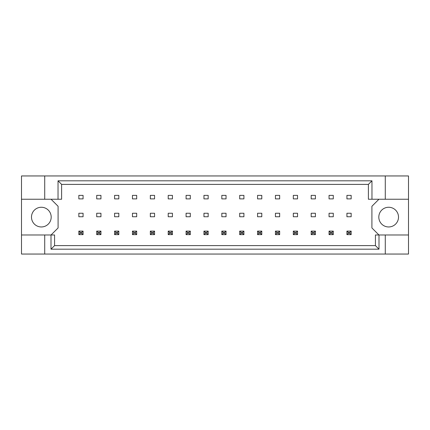 <?xml version="1.0" encoding="UTF-8"?>
<svg xmlns="http://www.w3.org/2000/svg" width="430" height="430" viewBox="0 0 430 430"><rect width="100%" height="100%" fill="white"/><g stroke="black" fill="none" stroke-linecap="round" stroke-linejoin="round"><path stroke-width="0.64" d="M51.191 217.112A9.852 9.852 0 0 1 41.344 226.959A9.852 9.852 0 0 1 31.492 217.112A9.852 9.852 0 0 1 41.344 207.26A9.852 9.852 0 0 1 51.191 217.112M398.508 217.112A9.852 9.852 0 0 1 388.656 226.959A9.852 9.852 0 0 1 378.808 217.112A9.852 9.852 0 0 1 388.656 207.26A9.852 9.852 0 0 1 398.508 217.112M21.5 199.24L44.72 199.24L44.72 175.951L21.5 175.951L21.5 234.984L54.572 234.984L54.572 245.611L375.428 245.611L375.428 234.984L379.002 234.984L379.002 249.185L50.998 249.185L50.998 234.984M100.942 213.242L96.718 213.242L96.718 216.758L100.942 216.758L100.942 213.242M100.942 195.37L96.718 195.37L96.718 198.886L100.942 198.886L100.942 195.37M83.071 213.242L78.846 213.242L78.846 216.758L83.071 216.758L83.071 213.242M83.071 195.37L78.846 195.37L78.846 198.886L83.071 198.886L83.071 195.37M51.052 234.984L58.088 227.948L58.088 206.276L51.052 199.24M378.948 199.24L371.912 206.276L371.912 227.948L378.948 234.984M118.814 198.886L118.814 195.37L114.59 195.37L114.59 198.886L118.814 198.886M136.686 198.886L136.686 195.37L132.462 195.37L132.462 198.886L136.686 198.886M154.558 198.886L154.558 195.37L150.333 195.37L150.333 198.886L154.558 198.886M172.43 198.886L172.43 195.37L168.211 195.37L168.211 198.886L172.43 198.886M190.302 198.886L190.302 195.37L186.082 195.37L186.082 198.886L190.302 198.886M208.174 198.886L208.174 195.37L203.954 195.37L203.954 198.886L208.174 198.886M226.046 198.886L226.046 195.37L221.826 195.37L221.826 198.886L226.046 198.886M243.917 198.886L243.917 195.37L239.698 195.37L239.698 198.886L243.917 198.886M261.789 198.886L261.789 195.37L257.57 195.37L257.57 198.886L261.789 198.886M279.667 198.886L279.667 195.37L275.442 195.37L275.442 198.886L279.667 198.886M297.538 198.886L297.538 195.37L293.314 195.37L293.314 198.886L297.538 198.886M315.41 198.886L315.41 195.37L311.186 195.37L311.186 198.886L315.41 198.886M333.282 198.886L333.282 195.37L329.058 195.37L329.058 198.886L333.282 198.886M351.154 198.886L351.154 195.37L346.929 195.37L346.929 198.886L351.154 198.886M118.814 216.758L118.814 213.242L114.59 213.242L114.59 216.758L118.814 216.758M136.686 216.758L136.686 213.242L132.462 213.242L132.462 216.758L136.686 216.758M154.558 216.758L154.558 213.242L150.333 213.242L150.333 216.758L154.558 216.758M172.43 216.758L172.43 213.242L168.211 213.242L168.211 216.758L172.43 216.758M190.302 216.758L190.302 213.242L186.082 213.242L186.082 216.758L190.302 216.758M208.174 216.758L208.174 213.242L203.954 213.242L203.954 216.758L208.174 216.758M226.046 216.758L226.046 213.242L221.826 213.242L221.826 216.758L226.046 216.758M243.917 216.758L243.917 213.242L239.698 213.242L239.698 216.758L243.917 216.758M261.789 216.758L261.789 213.242L257.57 213.242L257.57 216.758L261.789 216.758M279.667 216.758L279.667 213.242L275.442 213.242L275.442 216.758L279.667 216.758M297.538 216.758L297.538 213.242L293.314 213.242L293.314 216.758L297.538 216.758M315.41 216.758L315.41 213.242L311.186 213.242L311.186 216.758L315.41 216.758M333.282 216.758L333.282 213.242L329.058 213.242L329.058 216.758L333.282 216.758M351.154 216.758L351.154 213.242L346.929 213.242L346.929 216.758L351.154 216.758M21.5 234.984L21.5 254.049L408.5 254.049L408.5 175.951L385.28 175.951L385.28 199.24L368.392 199.24L368.392 184.389L61.608 184.389L61.608 199.24L58.034 199.24L58.034 180.815L371.966 180.815L371.966 199.24M385.28 254.049L385.28 234.984L408.5 234.984M44.72 175.951L385.28 175.951M44.72 199.24L58.034 199.24M44.72 254.049L44.72 234.984M385.28 234.984L379.002 234.984M408.5 199.24L385.28 199.24M379.002 249.185L375.428 245.611M50.998 249.185L54.572 245.611M58.034 180.815L61.608 184.389M371.966 180.815L368.392 184.389M80.114 232.377L80.114 233.366L81.802 233.366L81.802 232.377L80.114 232.377L78.846 231.114L83.071 231.114L81.802 232.377M83.071 231.114L83.071 234.629L81.802 233.366M80.114 233.366L78.846 234.629L78.846 231.114M83.071 234.629L78.846 234.629M97.986 232.377L97.986 233.366L99.674 233.366L99.674 232.377L97.986 232.377L96.718 231.114L100.942 231.114L99.674 232.377M100.942 231.114L100.942 234.629L99.674 233.366M97.986 233.366L96.718 234.629L96.718 231.114M100.942 234.629L96.718 234.629M115.858 232.377L115.858 233.366L117.546 233.366L117.546 232.377L115.858 232.377L114.59 231.114L118.814 231.114L117.546 232.377M118.814 231.114L118.814 234.629L117.546 233.366M115.858 233.366L114.59 234.629L114.59 231.114M118.814 234.629L114.59 234.629M151.602 232.377L151.602 233.366L153.29 233.366L153.29 232.377L151.602 232.377L150.333 231.114L154.558 231.114L153.29 232.377M154.558 231.114L154.558 234.629L153.29 233.366M151.602 233.366L150.333 234.629L150.333 231.114M154.558 234.629L150.333 234.629M187.346 232.377L187.346 233.366L189.033 233.366L189.033 232.377L187.346 232.377L186.082 231.114L190.302 231.114L189.033 232.377M190.302 231.114L190.302 234.629L189.033 233.366M187.346 233.366L186.082 234.629L186.082 231.114M190.302 234.629L186.082 234.629M223.089 232.377L223.089 233.366L224.782 233.366L224.782 232.377L223.089 232.377L221.826 231.114L226.046 231.114L224.782 232.377M226.046 231.114L226.046 234.629L224.782 233.366M223.089 233.366L221.826 234.629L221.826 231.114M226.046 234.629L221.826 234.629M133.73 232.377L133.73 233.366L135.418 233.366L135.418 232.377L133.73 232.377L132.462 231.114L136.686 231.114L135.418 232.377M136.686 231.114L136.686 234.629L135.418 233.366M133.73 233.366L132.462 234.629L132.462 231.114M136.686 234.629L132.462 234.629M169.474 232.377L169.474 233.366L171.161 233.366L171.161 232.377L169.474 232.377L168.211 231.114L172.43 231.114L171.161 232.377M172.43 231.114L172.43 234.629L171.161 233.366M169.474 233.366L168.211 234.629L168.211 231.114M172.43 234.629L168.211 234.629M205.218 232.377L205.218 233.366L206.911 233.366L206.911 232.377L205.218 232.377L203.954 231.114L208.174 231.114L206.911 232.377M208.174 231.114L208.174 234.629L206.911 233.366M205.218 233.366L203.954 234.629L203.954 231.114M208.174 234.629L203.954 234.629M240.967 232.377L240.967 233.366L242.654 233.366L242.654 232.377L240.967 232.377L239.698 231.114L243.917 231.114L242.654 232.377M243.917 231.114L243.917 234.629L242.654 233.366M240.967 233.366L239.698 234.629L239.698 231.114M243.917 234.629L239.698 234.629M258.839 232.377L258.839 233.366L260.526 233.366L260.526 232.377L258.839 232.377L257.57 231.114L261.789 231.114L260.526 232.377M261.789 231.114L261.789 234.629L260.526 233.366M258.839 233.366L257.57 234.629L257.57 231.114M261.789 234.629L257.57 234.629M294.582 232.377L294.582 233.366L296.27 233.366L296.27 232.377L294.582 232.377L293.314 231.114L297.538 231.114L296.27 232.377M297.538 231.114L297.538 234.629L296.27 233.366M294.582 233.366L293.314 234.629L293.314 231.114M297.538 234.629L293.314 234.629M330.326 232.377L330.326 233.366L332.014 233.366L332.014 232.377L330.326 232.377L329.058 231.114L333.282 231.114L332.014 232.377M333.282 231.114L333.282 234.629L332.014 233.366M330.326 233.366L329.058 234.629L329.058 231.114M333.282 234.629L329.058 234.629M276.71 232.377L276.71 233.366L278.398 233.366L278.398 232.377L276.71 232.377L275.442 231.114L279.667 231.114L278.398 232.377M279.667 231.114L279.667 234.629L278.398 233.366M276.71 233.366L275.442 234.629L275.442 231.114M279.667 234.629L275.442 234.629M312.454 232.377L312.454 233.366L314.142 233.366L314.142 232.377L312.454 232.377L311.186 231.114L315.41 231.114L314.142 232.377M315.41 231.114L315.41 234.629L314.142 233.366M312.454 233.366L311.186 234.629L311.186 231.114M315.41 234.629L311.186 234.629M348.198 232.377L348.198 233.366L349.886 233.366L349.886 232.377L348.198 232.377L346.929 231.114L351.154 231.114L349.886 232.377M351.154 231.114L351.154 234.629L349.886 233.366M348.198 233.366L346.929 234.629L346.929 231.114M351.154 234.629L346.929 234.629"/></g></svg>
